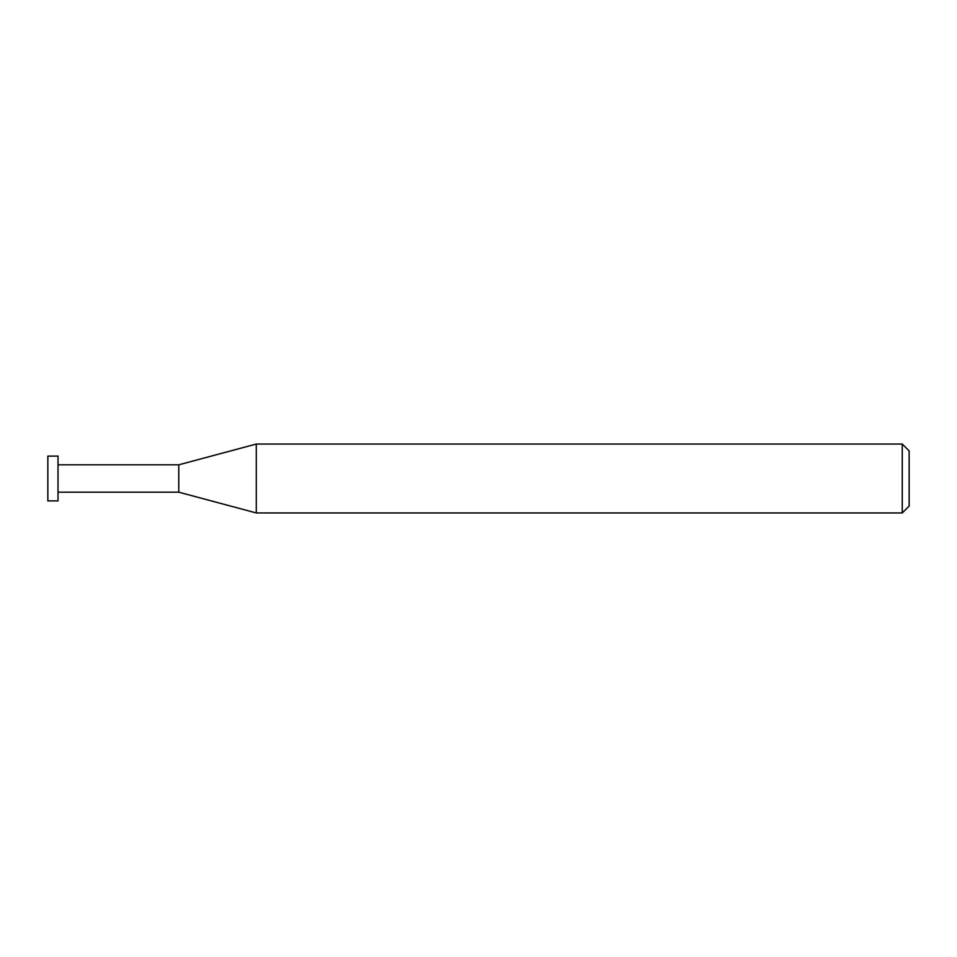 <?xml version="1.0" encoding="UTF-8"?>
<svg xmlns="http://www.w3.org/2000/svg" width="957" height="957" viewBox="0 0 957 957"><rect width="100%" height="100%" fill="white"/><g stroke="black" fill="none" stroke-linecap="round" stroke-linejoin="round"><path stroke-width="1.44" d="M902.26 444.048L902.26 512.952L256.285 512.952L256.285 444.048L902.26 444.048L909.15 450.938L909.15 506.062L902.26 512.952M58.018 492.185L178.768 492.185L178.768 464.815L178.768 492.185L256.285 512.952M58.018 456.106L58.018 500.894L47.85 500.894L47.85 456.106L58.018 456.106M58.018 464.815L178.768 464.815L256.285 444.048"/></g></svg>
